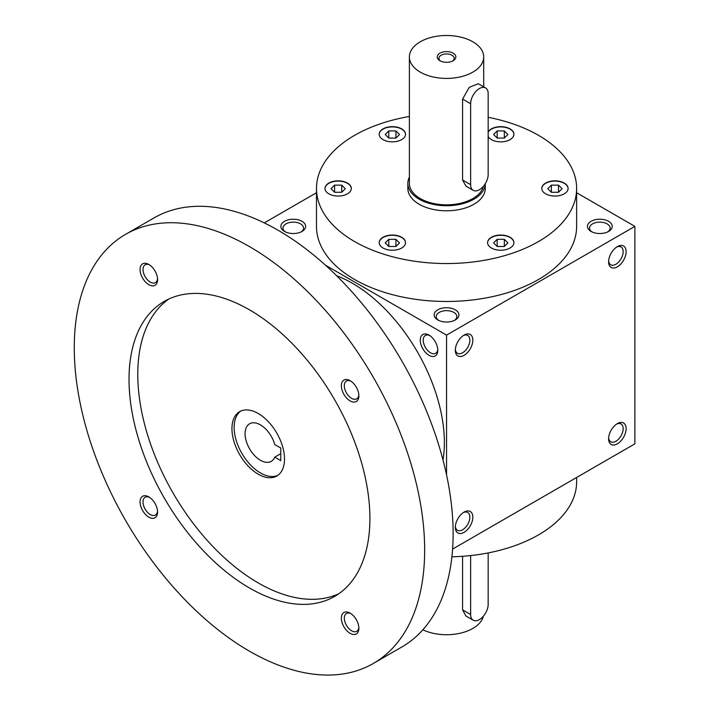 <?xml version="1.0" encoding="UTF-8"?>
<svg xmlns="http://www.w3.org/2000/svg" width="710" height="710" viewBox="0 0 710 710"><rect width="100%" height="100%" fill="white"/><g stroke="black" fill="none" stroke-linecap="round" stroke-linejoin="round"><path stroke-width="1.06" d="M504.322 138.077L497.178 138.077L493.601 134.501L497.178 130.924L504.322 130.924L507.898 134.501L504.322 138.077L504.322 130.924M488.16 117.292A130.072 75.1 180 0 1 538.526 135.344A130.072 75.1 180 0 1 576.626 188.443A130.072 75.1 180 0 1 446.555 263.543A130.072 75.1 180 0 1 316.483 188.443A130.072 75.1 180 0 1 409.386 116.484M405.073 244.613A13.162 7.597 180 0 1 390.642 250.177A13.162 7.597 180 0 1 379.193 242.642A13.162 7.597 180 0 1 392.355 235.045A13.162 7.597 180 0 1 405.517 242.642A13.162 7.597 180 0 1 405.073 244.613M341.563 195.791A13.162 7.597 180 0 1 324.994 188.443A13.162 7.597 180 0 1 338.155 180.846A13.162 7.597 180 0 1 351.326 188.443A13.162 7.597 180 0 1 341.563 195.791M383.054 139.621A13.162 7.597 180 0 1 379.193 134.252A13.162 7.597 180 0 1 392.355 126.655A13.162 7.597 180 0 1 405.517 134.252A13.162 7.597 180 0 1 397.396 141.272A13.162 7.597 180 0 1 383.054 139.621M488.16 132.033A13.162 7.597 180 0 1 502.689 126.735A13.162 7.597 180 0 1 513.916 134.252A13.162 7.597 180 0 1 502.689 141.769A13.162 7.597 180 0 1 488.16 136.471M551.537 181.103A13.162 7.597 180 0 1 568.106 188.443A13.162 7.597 180 0 1 554.945 196.049A13.162 7.597 180 0 1 541.783 188.443A13.162 7.597 180 0 1 551.537 181.103M510.055 237.273A13.162 7.597 180 0 1 513.916 242.642A13.162 7.597 180 0 1 500.754 250.239A13.162 7.597 180 0 1 487.584 242.642A13.162 7.597 180 0 1 495.713 235.622A13.162 7.597 180 0 1 510.055 237.273M485.267 183.721L485.267 188.443A38.713 22.347 180 0 1 446.555 210.799A38.713 22.347 180 0 1 407.842 188.443L407.842 183.393A38.713 22.347 0 0 0 419.184 199.19A38.713 22.347 0 0 0 461.092 204.107A38.713 22.347 0 0 0 485.258 183.73M429.035 335.111L429.035 335.111A12.389 7.153 60 0 1 437.795 350.279A12.389 7.153 60 0 1 429.035 355.337A12.389 7.153 60 0 1 420.276 340.17A12.389 7.153 60 0 1 429.035 335.111M446.555 474.937L446.555 335.111L325.464 265.194M452.589 549.087L634.882 443.839L634.882 226.375L576.626 192.738M608.603 261.777A12.389 7.153 120 0 0 617.363 266.836A12.389 7.153 120 0 0 626.122 251.659A12.389 7.153 120 0 0 617.363 246.61A12.389 7.153 120 0 0 608.603 261.777M626.122 428.671A12.389 7.153 -60 0 1 617.363 443.839A12.389 7.153 -60 0 1 608.603 438.789A12.389 7.153 -60 0 1 617.363 423.613A12.389 7.153 -60 0 1 626.122 428.671M455.314 350.279A12.389 7.153 120 0 0 464.074 355.337A12.389 7.153 120 0 0 472.833 340.17A12.389 7.153 120 0 0 464.074 335.111A12.389 7.153 120 0 0 455.314 350.279M472.833 517.173A12.389 7.153 -60 0 1 464.074 532.349A12.389 7.153 -60 0 1 455.314 527.29A12.389 7.153 -60 0 1 464.074 512.114A12.389 7.153 -60 0 1 472.833 517.173M446.555 335.111L634.882 226.375M264.262 222.896L316.483 192.738M284.506 231.433A12.389 7.153 0 0 0 302.025 231.433A12.389 7.153 0 0 0 302.025 221.316A12.389 7.153 0 0 0 284.506 221.316A12.389 7.153 0 0 0 284.506 231.433L284.506 231.433M437.795 319.935A12.389 7.153 0 0 0 455.314 319.935A12.389 7.153 0 0 0 455.314 309.826A12.389 7.153 0 0 0 437.795 309.826A12.389 7.153 0 0 0 437.795 319.935L437.795 319.935M591.084 231.433A12.389 7.153 0 0 0 608.603 231.433A12.389 7.153 0 0 0 608.603 221.316A12.389 7.153 0 0 0 591.084 221.316A12.389 7.153 0 0 0 591.084 231.433L591.084 231.433M576.626 188.443L576.626 226.375A130.072 75.1 180 0 1 446.555 301.475A130.072 75.1 180 0 1 316.483 226.375L316.483 188.443M437.759 349.364A10.295 5.946 60 0 1 435.665 353.278A10.295 5.946 60 0 1 425.37 347.341A10.295 5.946 60 0 1 425.37 335.457A10.295 5.946 60 0 1 429.807 335.599M608.639 260.863A10.295 5.946 120 0 0 610.733 264.777A10.295 5.946 120 0 0 621.028 258.839A10.295 5.946 120 0 0 621.028 246.956A10.295 5.946 120 0 0 616.591 247.098M616.591 424.101A10.295 5.946 -60 0 1 621.028 423.959A10.295 5.946 -60 0 1 623.158 428.671A10.295 5.946 -60 0 1 618.667 439.029A10.295 5.946 -60 0 1 610.733 441.789A10.295 5.946 -60 0 1 608.639 437.875M455.35 349.364A10.295 5.946 120 0 0 457.444 353.278A10.295 5.946 120 0 0 467.739 347.341A10.295 5.946 120 0 0 467.739 335.457A10.295 5.946 120 0 0 463.293 335.599M463.293 512.602A10.295 5.946 -60 0 1 467.739 512.46A10.295 5.946 -60 0 1 469.869 517.173A10.295 5.946 -60 0 1 465.378 527.53A10.295 5.946 -60 0 1 457.444 530.29A10.295 5.946 -60 0 1 455.35 526.376M576.626 477.475L576.626 481.771A130.072 75.1 180 0 1 451.897 556.809M301.209 231.859A10.295 5.946 0 0 0 303.552 228.087A10.295 5.946 0 0 0 293.265 222.141A10.295 5.946 0 0 0 282.97 228.087A10.295 5.946 0 0 0 285.313 231.859M454.506 320.361A10.295 5.946 0 0 0 456.849 316.589A10.295 5.946 0 0 0 446.555 310.652A10.295 5.946 0 0 0 436.26 316.589A10.295 5.946 0 0 0 438.602 320.361M607.795 231.859A10.295 5.946 0 0 0 610.139 228.087A10.295 5.946 0 0 0 599.843 222.141A10.295 5.946 0 0 0 589.548 228.087A10.295 5.946 0 0 0 591.891 231.859M487.592 242.767A13.162 7.597 180 0 1 495.811 235.853A13.162 7.597 180 0 1 510.055 237.522A13.162 7.597 180 0 1 513.907 242.767M504.322 246.477L497.178 246.477L493.601 242.9L497.178 239.323L504.322 239.323L507.898 242.9L504.322 246.477L504.322 239.323M497.178 246.477L497.178 239.323M379.193 242.767A13.162 7.597 180 0 1 392.355 235.294A13.162 7.597 180 0 1 405.517 242.767M388.778 246.477L385.202 242.9L388.778 239.323L395.931 239.323L399.508 242.9L395.931 246.477L388.778 246.477L388.778 239.323M325.002 188.576A13.162 7.597 180 0 1 338.155 181.103A13.162 7.597 180 0 1 351.317 188.576M331.011 188.7L334.587 185.124L341.732 185.124L345.308 188.7L341.732 192.277L334.587 192.277L331.011 188.7M379.193 134.376A13.162 7.597 180 0 1 392.355 126.904A13.162 7.597 180 0 1 405.517 134.376M388.778 130.924L395.931 130.924L399.508 134.501L395.931 138.077L388.778 138.077L385.202 134.501L388.778 130.924L388.778 138.077M488.16 132.282A13.162 7.597 180 0 1 502.582 126.975A13.162 7.597 180 0 1 513.907 134.376M541.783 188.576A13.162 7.597 180 0 1 551.537 181.361A13.162 7.597 180 0 1 568.106 188.576M562.098 188.7L558.522 192.277L551.368 192.277L547.792 188.7L551.368 185.124L558.522 185.124L562.098 188.7M395.931 246.477L395.931 239.323M341.732 192.277L341.732 185.124M334.587 192.277L334.587 185.124M395.931 138.077L395.931 130.924M497.178 138.077L497.178 130.924M558.522 192.277L558.522 185.124M551.368 192.277L551.368 185.124M280.778 448.01L280.778 460.657L274.734 457.169A21.682 12.514 60 0 1 271.255 461.349A21.682 12.514 60 0 1 249.574 448.835A21.682 12.514 60 0 1 249.574 423.799A21.682 12.514 60 0 1 274.734 444.522L280.778 448.01M280.778 453.672L274.734 457.169M443.005 460A130.072 75.1 -120 0 0 336.62 275.737M373.345 663.459L401.807 647.023A247.755 143.047 -120 0 0 401.816 360.937A247.755 143.047 -120 0 0 154.052 217.899L125.59 234.335A247.755 143.047 -120 0 0 87.605 432.869A247.755 143.047 -120 0 0 249.467 651.194A247.755 143.047 -120 0 0 373.345 663.459A247.755 143.047 -120 0 0 373.345 377.374A247.755 143.047 -120 0 0 125.59 234.335M249.467 587.978A170.329 98.344 -120 0 0 334.632 596.409A170.329 98.344 -120 0 0 334.632 399.73A170.329 98.344 -120 0 0 164.294 301.386A170.329 98.344 -120 0 0 138.193 437.875A170.329 98.344 -120 0 0 249.467 587.978M148.816 284.683A12.389 7.153 -120 0 0 157.576 279.625A12.389 7.153 -120 0 0 148.816 264.448A12.389 7.153 -120 0 0 140.056 269.507A12.389 7.153 -120 0 0 148.816 284.683M350.119 633.347A12.389 7.153 -120 0 0 358.878 628.288A12.389 7.153 -120 0 0 350.119 613.12A12.389 7.153 -120 0 0 341.359 618.17A12.389 7.153 -120 0 0 350.119 633.347M148.816 517.128A12.389 7.153 -120 0 0 157.576 512.07A12.389 7.153 -120 0 0 148.816 496.893A12.389 7.153 -120 0 0 140.056 501.952A12.389 7.153 -120 0 0 148.816 517.128M350.119 400.901A12.389 7.153 -120 0 0 358.878 395.843A12.389 7.153 -120 0 0 350.119 380.675A12.389 7.153 -120 0 0 341.359 385.725A12.389 7.153 -120 0 0 350.119 400.901M168.794 299.052A170.329 98.344 -120 0 0 148.168 436.81A170.329 98.344 -120 0 0 258.227 582.919A170.329 98.344 -120 0 0 338.901 593.684M258.227 474.182A37.16 21.46 -120 0 0 276.802 476.028A37.16 21.46 -120 0 0 276.802 433.109A37.16 21.46 -120 0 0 239.643 411.658A37.16 21.46 -120 0 0 233.945 441.434A37.16 21.46 -120 0 0 258.227 474.182M240.77 411.081A37.16 21.46 -120 0 0 236.439 441.167A37.16 21.46 -120 0 0 260.41 472.922A37.16 21.46 -120 0 0 277.867 475.336M350.891 381.155A10.295 5.946 -120 0 0 346.453 381.022A10.295 5.946 -120 0 0 344.874 389.266A10.295 5.946 -120 0 0 351.601 398.337A10.295 5.946 -120 0 0 356.739 398.842A10.295 5.946 -120 0 0 358.843 394.929M149.588 497.382A10.295 5.946 -120 0 0 145.151 497.24A10.295 5.946 -120 0 0 143.571 505.493A10.295 5.946 -120 0 0 150.298 514.564A10.295 5.946 -120 0 0 155.437 515.069A10.295 5.946 -120 0 0 157.54 511.156M350.891 613.6A10.295 5.946 -120 0 0 346.453 613.467A10.295 5.946 -120 0 0 344.874 621.712A10.295 5.946 -120 0 0 351.601 630.782A10.295 5.946 -120 0 0 356.739 631.288A10.295 5.946 -120 0 0 358.843 627.374M149.588 264.936A10.295 5.946 -120 0 0 145.151 264.794A10.295 5.946 -120 0 0 143.571 273.048A10.295 5.946 -120 0 0 150.298 282.118A10.295 5.946 -120 0 0 155.437 282.624A10.295 5.946 -120 0 0 157.54 278.711M452.474 61.096A7.615 4.393 0 0 0 454.169 58.326A7.615 4.393 0 0 0 446.555 53.933A7.615 4.393 0 0 0 438.94 58.326A7.615 4.393 0 0 0 440.635 61.096M470.641 103.74L470.641 184.653A12.389 7.153 120 0 0 473.206 190.324A12.389 7.153 120 0 0 482.756 187.005A12.389 7.153 120 0 0 488.16 174.536L488.16 93.622A12.389 7.153 120 0 0 485.596 87.951A12.389 7.153 120 0 0 476.046 91.27A12.389 7.153 120 0 0 470.641 103.74L462.574 99.072L462.574 179.994L465.902 186.1L473.206 190.324M420.276 72.127A37.16 21.46 0 0 0 460.772 76.778A37.16 21.46 0 0 0 483.714 56.96A37.16 21.46 0 0 0 446.555 35.5A37.16 21.46 0 0 0 409.386 56.96A37.16 21.46 0 0 0 420.276 72.127M409.386 56.96L409.386 183.393A37.16 21.46 0 0 0 420.276 198.56A37.16 21.46 0 0 0 458.385 203.726A37.16 21.46 0 0 0 483.368 186.322M485.596 87.951L478.283 83.727L469.257 87.357L462.574 99.072M439.987 60.749A9.292 5.361 0 0 0 453.122 60.749A9.292 5.361 0 0 0 453.122 53.161A9.292 5.361 0 0 0 439.987 53.161A9.292 5.361 0 0 0 439.987 60.749L439.987 60.749M409.386 177.127A38.713 22.347 0 0 0 407.842 183.393M470.641 555.566L470.641 614.532A12.389 7.153 120 0 0 473.206 620.203A12.389 7.153 120 0 0 482.756 616.884A12.389 7.153 120 0 0 488.16 604.414L488.16 552.921M483.368 616.2A37.16 21.46 180 0 1 460.027 633.258A37.16 21.46 180 0 1 422.858 629.797M462.574 556.294L462.574 609.863L465.902 615.978L473.206 620.203M470.641 184.653L462.574 179.994M470.641 614.532L462.574 609.863M483.714 56.96L483.714 86.868"/></g></svg>
